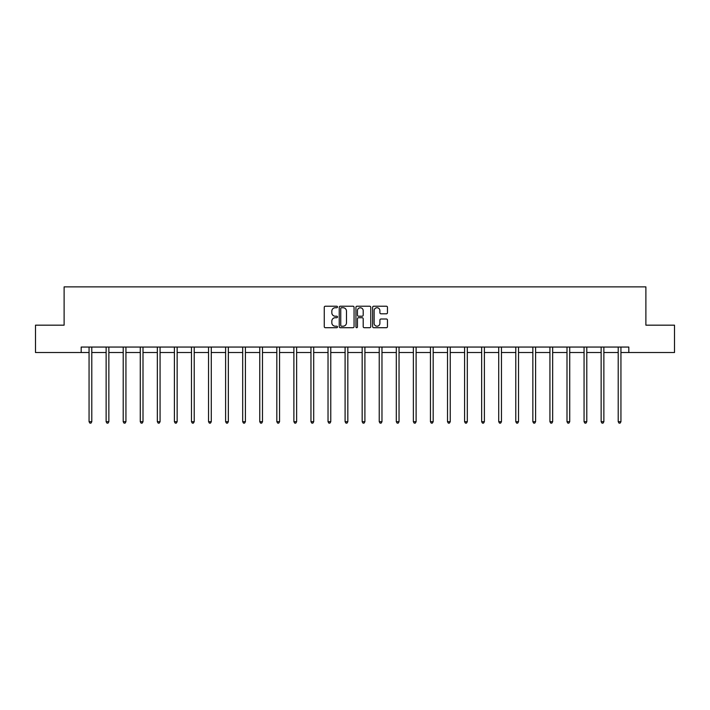 <?xml version="1.0" encoding="UTF-8"?>
<svg xmlns="http://www.w3.org/2000/svg" width="710" height="710" viewBox="0 0 710 710"><rect width="100%" height="100%" fill="white"/><g stroke="black" fill="none" stroke-linecap="round" stroke-linejoin="round"><path stroke-width="1.06" d="M337.49 306.977A0.754 0.754 0 0 0 336.744 306.223L325.331 306.223A1.074 1.074 0 0 0 324.257 307.297L324.257 326.635A1.074 1.074 0 0 0 325.331 327.709L336.744 327.709A0.754 0.754 0 0 0 337.49 326.955A0.754 0.754 0 0 0 336.744 326.201L335.262 326.201A3.435 3.435 0 0 1 331.827 322.766L331.827 321.151A3.435 3.435 0 0 1 335.262 317.716L336.744 317.716A0.754 0.754 0 0 0 337.49 316.971A0.754 0.754 0 0 0 336.744 316.216L335.262 316.216A3.435 3.435 0 0 1 331.827 312.782L331.827 311.166A3.435 3.435 0 0 1 335.262 307.732L336.744 307.732A0.754 0.754 0 0 0 337.49 306.977M386.391 313.802A1.074 1.074 0 0 0 387.465 312.728L387.465 307.297A1.074 1.074 0 0 0 386.391 306.223L373.717 306.223A1.074 1.074 0 0 0 372.643 307.297L372.643 326.635A1.074 1.074 0 0 0 373.717 327.709L386.391 327.709A1.074 1.074 0 0 0 387.465 326.635L387.465 320.077A1.074 1.074 0 0 0 386.391 319.003L380.968 319.003A1.074 1.074 0 0 0 379.894 320.077L379.894 323.334A2.876 2.876 0 0 1 377.019 326.201A2.876 2.876 0 0 1 374.143 323.334L374.143 310.607A2.876 2.876 0 0 1 377.019 307.732A2.876 2.876 0 0 1 379.894 310.607L379.894 312.728A1.074 1.074 0 0 0 380.968 313.802L386.391 313.802M81.18 352.524L35.5 352.524L35.5 325.171L64.113 325.171L64.113 286.875L645.887 286.875L645.887 325.171L674.5 325.171L674.5 352.524L628.82 352.524L628.82 347.057L81.18 347.057L81.18 352.524L89.061 352.524M354.059 307.297A1.074 1.074 0 0 0 352.985 306.223L340.312 306.223A1.074 1.074 0 0 0 339.238 307.297L339.238 326.635A1.074 1.074 0 0 0 340.312 327.709L352.985 327.709A1.074 1.074 0 0 0 354.059 326.635L354.059 307.297M357.015 306.223L369.688 306.223A1.074 1.074 0 0 1 370.762 307.297L370.762 326.635A1.074 1.074 0 0 1 369.688 327.709L364.265 327.709A1.074 1.074 0 0 1 363.192 326.635L363.192 318.79A1.074 1.074 0 0 0 362.118 317.716L358.514 317.716A1.074 1.074 0 0 0 357.441 318.79L357.441 326.955A0.754 0.754 0 0 1 356.695 327.709A0.754 0.754 0 0 1 355.941 326.955L355.941 307.297A1.074 1.074 0 0 1 357.015 306.223M91.794 352.524L106.127 352.524M108.861 352.524L123.203 352.524M125.936 352.524L140.269 352.524M143.003 352.524L157.336 352.524M160.07 352.524L174.403 352.524M177.145 352.524L191.478 352.524M194.212 352.524L208.545 352.524M211.278 352.524L225.611 352.524M228.345 352.524L242.687 352.524M245.42 352.524L259.753 352.524M262.487 352.524L276.82 352.524M279.554 352.524L293.887 352.524M296.629 352.524L310.962 352.524M313.696 352.524L328.029 352.524M330.762 352.524L345.095 352.524M347.829 352.524L362.171 352.524M364.904 352.524L379.238 352.524M381.971 352.524L396.304 352.524M399.038 352.524L413.371 352.524M416.113 352.524L430.446 352.524M433.18 352.524L447.513 352.524M450.246 352.524L464.58 352.524M467.313 352.524L481.655 352.524M484.389 352.524L498.722 352.524M501.455 352.524L515.788 352.524M518.522 352.524L532.855 352.524M535.597 352.524L549.93 352.524M552.664 352.524L566.997 352.524M569.731 352.524L584.064 352.524M586.797 352.524L601.139 352.524M603.873 352.524L618.206 352.524M620.939 352.524L628.82 352.524M341.492 307.732A0.754 0.754 0 0 0 340.747 308.486L340.747 325.455A0.754 0.754 0 0 0 341.492 326.201L343.054 326.201A3.435 3.435 0 0 0 346.489 322.766L346.489 311.166A3.435 3.435 0 0 0 343.054 307.732L341.492 307.732M363.192 310.661A2.876 2.876 0 0 0 360.316 307.785A2.876 2.876 0 0 0 357.441 310.661L357.441 315.142A1.074 1.074 0 0 0 358.514 316.216L362.118 316.216A1.074 1.074 0 0 0 363.192 315.142L363.192 310.661M91.936 347.057L91.874 347.217A1.092 1.092 0 0 0 91.794 347.625L91.794 421.704L89.061 421.704L89.061 347.625A1.092 1.092 0 0 0 88.981 347.217L88.919 347.057M91.794 421.704L90.978 423.124L89.877 423.124L89.061 421.704M109.012 347.057L108.941 347.217A1.092 1.092 0 0 0 108.861 347.625L108.861 421.704L106.127 421.704L106.127 347.625A1.092 1.092 0 0 0 106.047 347.217L105.985 347.057M108.861 421.704L108.044 423.124L106.953 423.124L106.127 421.704M126.078 347.057L126.016 347.217A1.092 1.092 0 0 0 125.936 347.625L125.936 421.704L123.203 421.704L123.203 347.625A1.092 1.092 0 0 0 123.123 347.217L123.052 347.057M125.936 421.704L125.111 423.124L124.019 423.124L123.203 421.704M143.145 347.057L143.083 347.217A1.092 1.092 0 0 0 143.003 347.625L143.003 421.704L140.269 421.704L140.269 347.625A1.092 1.092 0 0 0 140.19 347.217L140.127 347.057M143.003 421.704L142.186 423.124L141.086 423.124L140.269 421.704M160.212 347.057L160.149 347.217A1.092 1.092 0 0 0 160.07 347.625L160.07 421.704L157.336 421.704L157.336 347.625A1.092 1.092 0 0 0 157.256 347.217L157.194 347.057M160.07 421.704L159.253 423.124L158.161 423.124L157.336 421.704M177.287 347.057L177.225 347.217A1.092 1.092 0 0 0 177.145 347.625L177.145 421.704L174.403 421.704L174.403 347.625A1.092 1.092 0 0 0 174.323 347.217L174.261 347.057M177.145 421.704L176.32 423.124L175.228 423.124L174.403 421.704M194.354 347.057L194.291 347.217A1.092 1.092 0 0 0 194.212 347.625L194.212 421.704L191.478 421.704L191.478 347.625A1.092 1.092 0 0 0 191.398 347.217L191.327 347.057M194.212 421.704L193.386 423.124L192.295 423.124L191.478 421.704M211.42 347.057L211.358 347.217A1.092 1.092 0 0 0 211.278 347.625L211.278 421.704L208.545 421.704L208.545 347.625A1.092 1.092 0 0 0 208.465 347.217L208.403 347.057M211.278 421.704L210.462 423.124L209.361 423.124L208.545 421.704M228.496 347.057L228.425 347.217A1.092 1.092 0 0 0 228.345 347.625L228.345 421.704L225.611 421.704L225.611 347.625A1.092 1.092 0 0 0 225.531 347.217L225.469 347.057M228.345 421.704L227.528 423.124L226.437 423.124L225.611 421.704M245.562 347.057L245.5 347.217A1.092 1.092 0 0 0 245.42 347.625L245.42 421.704L242.687 421.704L242.687 347.625A1.092 1.092 0 0 0 242.607 347.217L242.536 347.057M245.42 421.704L244.595 423.124L243.503 423.124L242.687 421.704M262.629 347.057L262.567 347.217A1.092 1.092 0 0 0 262.487 347.625L262.487 421.704L259.753 421.704L259.753 347.625A1.092 1.092 0 0 0 259.674 347.217L259.611 347.057M262.487 421.704L261.67 423.124L260.57 423.124L259.753 421.704M279.704 347.057L279.633 347.217A1.092 1.092 0 0 0 279.554 347.625L279.554 421.704L276.82 421.704L276.82 347.625A1.092 1.092 0 0 0 276.74 347.217L276.678 347.057M279.554 421.704L278.737 423.124L277.645 423.124L276.82 421.704M296.771 347.057L296.709 347.217A1.092 1.092 0 0 0 296.629 347.625L296.629 421.704L293.887 421.704L293.887 347.625A1.092 1.092 0 0 0 293.807 347.217L293.745 347.057M296.629 421.704L295.804 423.124L294.712 423.124L293.887 421.704M313.838 347.057L313.776 347.217A1.092 1.092 0 0 0 313.696 347.625L313.696 421.704L310.962 421.704L310.962 347.625A1.092 1.092 0 0 0 310.882 347.217L310.811 347.057M313.696 421.704L312.87 423.124L311.779 423.124L310.962 421.704M330.904 347.057L330.842 347.217A1.092 1.092 0 0 0 330.762 347.625L330.762 421.704L328.029 421.704L328.029 347.625A1.092 1.092 0 0 0 327.949 347.217L327.887 347.057M330.762 421.704L329.946 423.124L328.845 423.124L328.029 421.704M347.98 347.057L347.909 347.217A1.092 1.092 0 0 0 347.829 347.625L347.829 421.704L345.095 421.704L345.095 347.625A1.092 1.092 0 0 0 345.016 347.217L344.953 347.057M347.829 421.704L347.012 423.124L345.921 423.124L345.095 421.704M365.046 347.057L364.984 347.217A1.092 1.092 0 0 0 364.904 347.625L364.904 421.704L362.171 421.704L362.171 347.625A1.092 1.092 0 0 0 362.091 347.217L362.02 347.057M364.904 421.704L364.079 423.124L362.987 423.124L362.171 421.704M382.113 347.057L382.051 347.217A1.092 1.092 0 0 0 381.971 347.625L381.971 421.704L379.238 421.704L379.238 347.625A1.092 1.092 0 0 0 379.158 347.217L379.096 347.057M381.971 421.704L381.155 423.124L380.054 423.124L379.238 421.704M399.189 347.057L399.118 347.217A1.092 1.092 0 0 0 399.038 347.625L399.038 421.704L396.304 421.704L396.304 347.625A1.092 1.092 0 0 0 396.224 347.217L396.162 347.057M399.038 421.704L398.221 423.124L397.13 423.124L396.304 421.704M416.255 347.057L416.193 347.217A1.092 1.092 0 0 0 416.113 347.625L416.113 421.704L413.371 421.704L413.371 347.625A1.092 1.092 0 0 0 413.291 347.217L413.229 347.057M416.113 421.704L415.288 423.124L414.196 423.124L413.371 421.704M433.322 347.057L433.26 347.217A1.092 1.092 0 0 0 433.18 347.625L433.18 421.704L430.446 421.704L430.446 347.625A1.092 1.092 0 0 0 430.366 347.217L430.295 347.057M433.18 421.704L432.354 423.124L431.263 423.124L430.446 421.704M450.389 347.057L450.326 347.217A1.092 1.092 0 0 0 450.246 347.625L450.246 421.704L447.513 421.704L447.513 347.625A1.092 1.092 0 0 0 447.433 347.217L447.371 347.057M450.246 421.704L449.43 423.124L448.329 423.124L447.513 421.704M467.464 347.057L467.393 347.217A1.092 1.092 0 0 0 467.313 347.625L467.313 421.704L464.58 421.704L464.58 347.625A1.092 1.092 0 0 0 464.5 347.217L464.438 347.057M467.313 421.704L466.497 423.124L465.405 423.124L464.58 421.704M484.531 347.057L484.468 347.217A1.092 1.092 0 0 0 484.389 347.625L484.389 421.704L481.655 421.704L481.655 347.625A1.092 1.092 0 0 0 481.575 347.217L481.504 347.057M484.389 421.704L483.563 423.124L482.472 423.124L481.655 421.704M501.597 347.057L501.535 347.217A1.092 1.092 0 0 0 501.455 347.625L501.455 421.704L498.722 421.704L498.722 347.625A1.092 1.092 0 0 0 498.642 347.217L498.58 347.057M501.455 421.704L500.639 423.124L499.538 423.124L498.722 421.704M518.673 347.057L518.602 347.217A1.092 1.092 0 0 0 518.522 347.625L518.522 421.704L515.788 421.704L515.788 347.625A1.092 1.092 0 0 0 515.708 347.217L515.646 347.057M518.522 421.704L517.705 423.124L516.614 423.124L515.788 421.704M535.739 347.057L535.677 347.217A1.092 1.092 0 0 0 535.597 347.625L535.597 421.704L532.855 421.704L532.855 347.625A1.092 1.092 0 0 0 532.775 347.217L532.713 347.057M535.597 421.704L534.772 423.124L533.68 423.124L532.855 421.704M552.806 347.057L552.744 347.217A1.092 1.092 0 0 0 552.664 347.625L552.664 421.704L549.93 421.704L549.93 347.625A1.092 1.092 0 0 0 549.851 347.217L549.788 347.057M552.664 421.704L551.839 423.124L550.747 423.124L549.93 421.704M569.873 347.057L569.81 347.217A1.092 1.092 0 0 0 569.731 347.625L569.731 421.704L566.997 421.704L566.997 347.625A1.092 1.092 0 0 0 566.917 347.217L566.855 347.057M569.731 421.704L568.914 423.124L567.814 423.124L566.997 421.704M586.948 347.057L586.877 347.217A1.092 1.092 0 0 0 586.797 347.625L586.797 421.704L584.064 421.704L584.064 347.625A1.092 1.092 0 0 0 583.984 347.217L583.922 347.057M586.797 421.704L585.981 423.124L584.889 423.124L584.064 421.704M604.015 347.057L603.953 347.217A1.092 1.092 0 0 0 603.873 347.625L603.873 421.704L601.139 421.704L601.139 347.625A1.092 1.092 0 0 0 601.059 347.217L600.988 347.057M603.873 421.704L603.047 423.124L601.956 423.124L601.139 421.704M621.081 347.057L621.019 347.217A1.092 1.092 0 0 0 620.939 347.625L620.939 421.704L618.206 421.704L618.206 347.625A1.092 1.092 0 0 0 618.126 347.217L618.064 347.057M620.939 421.704L620.123 423.124L619.022 423.124L618.206 421.704"/></g></svg>
